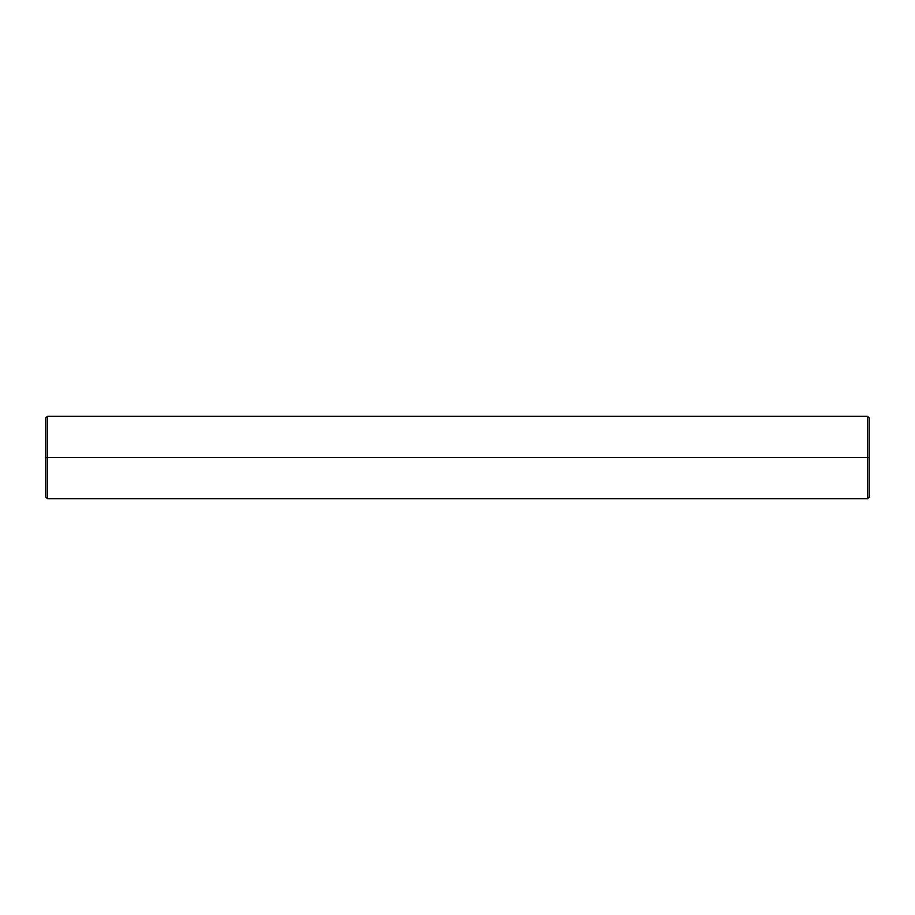 <?xml version="1.0" encoding="UTF-8"?>
<svg xmlns="http://www.w3.org/2000/svg" width="915" height="915" viewBox="0 0 915 915"><rect width="100%" height="100%" fill="white"/><g stroke="black" fill="none" stroke-linecap="round" stroke-linejoin="round"><path stroke-width="1.37" d="M867.603 416.325L869.25 417.972L869.25 457.5L867.603 457.5L867.603 416.325L47.397 416.325L47.397 498.675L867.603 498.675L867.603 457.5L45.75 457.5L45.75 417.972L47.397 416.325M869.25 457.5L869.25 497.028L867.603 498.675M47.397 498.675L45.75 497.028L45.75 457.5"/></g></svg>
